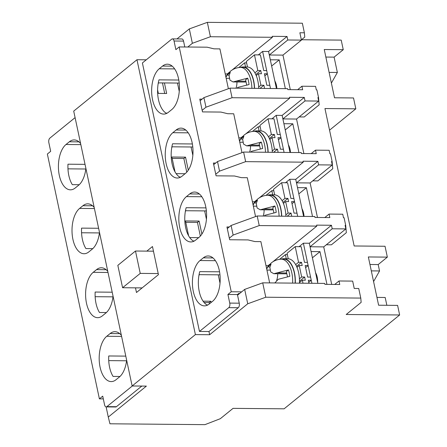 <?xml version="1.0" encoding="UTF-8"?>
<svg xmlns="http://www.w3.org/2000/svg" width="447" height="447" viewBox="0 0 447 447"><rect width="100%" height="100%" fill="white"/><g stroke="black" fill="none" stroke-linecap="round" stroke-linejoin="round"><path stroke-width="0.67" d="M315.582 272.72A12.147 6.292 90.5 0 1 317.661 282.51M288.404 144.873A12.147 6.292 90.5 0 1 290.461 152.483M301.993 208.794A12.147 6.292 90.5 0 1 304.044 216.404M274.816 80.946A12.147 6.292 90.5 0 1 276.872 88.556M361.148 302.362L360.779 298.082L265.769 297.221L247.739 303.781L209.643 334.725L195.395 334.596L132.133 385.979L146.381 386.113L108.286 417.057L109.945 423.79L204.955 424.65L220.326 418.694L233.049 408.362L284.108 408.821L399.64 314.979L346.207 314.498L361.148 302.362M247.739 303.781L244.682 289.399L262.713 282.839L324.706 283.404L324.908 284.359L339.754 284.493L339.005 280.979L334.73 284.448M262.713 282.839L265.769 297.221M360.779 298.082L358.74 288.494L354.225 288.455L352.661 281.102L339.005 280.979M299.149 116.924L304.223 116.969L319.164 104.833L318.532 97.547L317.94 97.541L318.683 101.056L296.545 119.042L303.882 153.561M312.738 180.851L317.811 180.895L332.752 168.759L332.121 161.473L331.523 161.468L332.272 164.982L310.129 182.968L317.471 217.482M326.327 244.772L331.4 244.816L346.341 232.68L345.704 225.394L345.112 225.389L345.861 228.909L323.717 246.889L331.696 284.421M399.64 314.979L397.606 305.39L378.609 305.217L368.35 256.958L387.348 257.126L385.035 246.258L354.164 245.979L324.952 108.543L355.823 108.822L329.545 130.166M301.474 39.744L341.217 40.107L343.257 49.695L324.254 49.522L334.512 97.787L353.516 97.954L355.823 108.822M387.348 257.126L378.19 264.563L379.548 270.955L373.58 281.565M376.95 297.411L385.185 297.484L386.845 305.295M108.286 417.057L106.129 406.899M132.133 385.979L73.71 111.107L136.972 59.725L195.395 334.596M146.812 251.125L152.472 246.532L158.45 274.654L136.475 292.506L135.486 287.846M209.643 334.725L208.967 331.529L199.468 331.445L142.397 62.96L171.698 39.163A3.47 1.799 90.5 0 1 172.408 38.889A3.47 1.799 90.5 0 1 174.045 41.007L175.878 49.639L179.208 46.935L231.25 291.762L227.92 294.467L229.752 303.1A3.47 1.799 90.5 0 1 228.769 307.648L199.468 331.445M203.083 301.172L210.822 301.239L211.096 302.513M220.019 283.174L218.248 274.827M206.43 219.253L204.659 210.9M192.847 155.327L191.07 146.979M179.258 91.406L177.481 83.053M164.423 82.935L166.664 93.49L158.35 93.412L157.59 89.83M146.281 59.809L136.972 59.725M175.04 171.911L171.871 157.02L185.527 157.143L188.293 170.162M185.075 173.727L176.135 173.643M188.623 235.832L185.46 220.941L199.116 221.064L201.882 234.083M198.658 237.648L189.724 237.569M244.682 289.399L237.553 295.193M285.342 88.635L279.224 59.87L270.318 59.786L269.301 54.992L282.957 55.115L301.434 40.107L299.87 32.76L304.39 32.799L302.351 23.21L207.341 22.35L189.316 28.91L176.978 38.928M343.257 49.695L334.099 57.132L325.857 57.054M378.19 264.563L369.948 264.49M345.704 225.394L344.078 217.723L343.48 217.717L342.737 214.202L329.081 214.079L324.807 217.549M332.121 161.473L330.489 153.802L329.897 153.796L329.148 150.281L315.493 150.158L311.218 153.628M282.957 55.115L290.293 89.635M318.532 97.547L316.901 89.875L316.308 89.869L315.56 86.355L301.904 86.232L297.635 89.702M371.306 270.882L379.548 270.955M187.796 47.013L192.372 43.292L189.316 28.91M162.468 82.918L164.708 93.468M225.238 73.923L227.277 73.939L229.071 72.481M232.054 70.056L272.396 37.291L210.403 36.732L192.372 43.292M200.122 100.715L203.921 97.625L230.015 88.132L287.605 88.657L287.812 89.612L302.653 89.746L301.904 86.232M245.643 133.983L289.645 98.245L232.054 97.72L205.961 107.219L202.156 110.303M238.827 137.844L240.866 137.86L242.66 136.408M213.705 164.641L217.51 161.551L243.604 152.058L301.194 152.578L301.395 153.539L316.241 153.673L315.493 150.158M259.232 197.904L303.234 162.166L245.643 161.646L219.55 171.14L215.745 174.229M252.41 201.77L254.455 201.787L256.248 200.329M227.294 228.562L231.099 225.478L257.193 215.979L314.783 216.504L314.984 217.46L329.825 217.594L329.081 214.079M272.821 261.83L316.817 226.093L259.232 225.573L233.133 235.066L229.333 238.15M265.999 265.691L268.044 265.714L269.837 264.255M210.822 301.239L209.157 302.591L209.431 303.865M204.134 302.546L209.157 302.591M172.162 158.389L183.862 158.495L185.527 157.143M183.862 158.495L186.768 172.156M185.751 222.31L197.451 222.416L199.116 221.064M197.451 222.416L200.351 236.077M311.9 283.286L303.379 243.196L309.318 243.252L331.456 225.266L316.616 225.132L316.817 226.093M268.044 265.714L268.144 266.205M326.947 284.381L319.991 251.644L311.084 251.56L310.062 246.766L323.717 246.889M210.403 36.732L207.341 22.35M301.434 40.107L287.779 39.984L287.035 36.47L272.189 36.336L272.396 37.291M304.39 32.799L304.765 37.073L301.373 39.828M334.099 57.132L337.362 72.47L331.389 83.081M337.362 72.47L329.121 72.397M310.062 246.766L332.205 228.78L345.861 228.909M312.514 216.482L306.402 187.718L297.495 187.639L296.478 182.845L310.129 182.968M296.478 182.845L318.616 164.859L332.272 164.982M298.926 152.556L292.813 123.791L283.906 123.713L282.89 118.919L296.545 119.042M282.89 118.919L305.033 100.933L318.683 101.056M269.301 54.992L287.779 39.984M227.277 73.939L227.383 74.431M203.921 97.625L205.961 107.219M232.054 97.72L230.015 88.132M289.645 98.245L289.438 97.284L304.284 97.418L305.033 100.933M240.866 137.86L240.972 138.358M245.643 161.646L243.604 152.058M217.51 161.551L219.55 171.14M303.234 162.166L303.027 161.211L317.873 161.345L318.616 164.859M254.455 201.787L254.561 202.279M231.099 225.478L233.133 235.066M259.232 225.573L257.193 215.979M331.456 225.266L332.205 228.78M319.991 251.644L312.408 257.796M256.22 75.543L258.467 73.716L261.434 73.744L260.757 70.548L257.785 70.52L254.46 54.858L260.394 54.914L263.724 70.576L266.691 70.604L267.373 73.8L264.406 73.772L266.848 85.276L269.82 85.304L270.496 88.5L262.618 51.427L268.552 51.478L287.035 36.47M292.813 123.791L285.231 129.948M306.402 187.718L298.819 193.875M317.873 161.345L295.73 179.325L303.608 216.404M304.284 97.418L282.141 115.404L290.019 152.477M279.224 59.87L271.647 66.027M142.135 287.907L122.59 287.728L140.235 273.396L158.216 273.558M140.235 273.396L135.48 251.024L153.461 251.186M135.48 251.024L117.835 265.356L122.59 287.728M309.318 243.252L317.839 283.342M303.379 243.196L299.104 246.666M283.392 203.391L285.644 201.563L288.611 201.591L287.929 198.395L284.962 198.367L281.632 182.706L287.572 182.762L290.902 198.423L293.869 198.451L294.545 201.647L291.578 201.619L294.025 213.124L296.992 213.152L297.674 216.348L289.79 179.275L295.73 179.325M289.79 179.275L285.521 182.745M269.809 139.47L272.055 137.642L275.022 137.67L274.346 134.474L271.374 134.446L268.044 118.785L273.983 118.841L277.313 134.497L280.28 134.525L280.962 137.721L277.989 137.698L280.437 149.203L283.404 149.231L284.085 152.421L276.207 115.348L282.141 115.404M276.207 115.348L271.932 118.818M268.552 51.478L276.436 88.551M262.618 51.427L258.344 54.897M296.981 267.317L299.227 265.49L302.2 265.518L301.518 262.322L298.551 262.294L295.221 246.632L301.161 246.688L304.485 262.35L307.458 262.372L308.134 265.568L305.167 265.546L307.614 277.051L310.581 277.079L311.263 280.275L308.29 280.247L308.933 283.258M279.61 259.316L285.398 254.611L286.276 258.735M299.227 265.49L301.675 276.995L299.429 278.822M287.354 254.628L285.398 254.611M295.221 246.632L287.063 253.259L288.237 258.768M302.993 283.208L302.356 280.191L305.323 280.219L304.642 277.023L301.675 276.995M305.608 267.624L308.134 265.568M304.642 277.023L299.501 281.202M299.484 282.521L302.356 280.191M308.732 282.325L311.263 280.275M298.551 262.294L295.679 264.624M301.518 262.322L296.562 266.345M266.736 269.15L267.703 266.893L271.033 264.188L269.843 267.367L270.72 271.921L273.81 273.715L288.466 269.921A21.992 11.393 90.5 0 1 289.824 276.313L278.23 279.291L274.844 282.951M295.126 283.135A22.557 11.683 -89.5 0 0 283.309 259.07L280.912 259.193A22.411 11.611 90.5 0 1 292.651 283.113M288.466 269.921L286.371 271.62L287.438 276.62M273.81 273.715L285.544 273.821A10.41 5.392 -89.5 0 0 286.784 273.553M267.703 266.893L269.943 266.915M276.665 280.286A10.41 5.392 -89.5 0 0 277.71 273.748M281.252 259.176A22.903 11.868 90.5 0 1 283.683 258.712A22.903 11.868 90.5 0 1 295.311 283.135M299.462 283.174A22.903 11.868 -89.5 0 0 287.84 258.752L283.683 258.712M266.021 195.389L271.81 190.685L272.687 194.814M285.644 201.563L288.086 213.074L285.84 214.901M273.765 190.707L271.81 190.685M281.632 182.706L273.475 189.332L274.648 194.842M291.735 216.292L291.058 213.102L288.086 213.074M292.02 203.698L294.545 201.647M291.058 213.102L287.175 216.253M284.962 198.367L282.096 200.703M287.929 198.395L282.973 202.424M253.147 205.229L254.114 202.966L257.444 200.262L256.254 203.441L257.137 208L260.227 209.788L274.877 205.994A21.992 11.393 90.5 0 1 276.235 212.386L264.646 215.365M281.56 216.203A22.557 11.683 -89.5 0 0 269.725 195.143L267.323 195.272A22.411 11.611 90.5 0 1 279.084 216.18M274.877 205.994L272.787 207.693L273.849 212.694M260.227 209.788L271.955 209.894A10.41 5.392 -89.5 0 0 273.195 209.626M254.114 202.966L256.354 202.988M263.199 216.035A10.41 5.392 -89.5 0 0 264.121 209.822M267.664 195.25A22.903 11.868 90.5 0 1 270.1 194.791A22.903 11.868 90.5 0 1 281.739 216.203M285.896 216.242A22.903 11.868 -89.5 0 0 274.251 194.825L270.1 194.791M252.432 131.468L258.226 126.764L259.104 130.887M272.055 137.642L274.503 149.147L272.251 150.974M260.182 126.78L258.226 126.764M268.044 118.785L259.891 125.411L261.059 130.921M278.146 152.371L277.47 149.175L274.503 149.147M278.431 139.777L280.962 137.721M277.47 149.175L273.586 152.326M271.374 134.446L268.507 136.776M274.346 134.474L269.385 138.497M239.558 141.302L240.531 139.045L243.861 136.341L242.665 139.52L243.548 144.074L246.638 145.867L261.288 142.068A21.992 11.393 90.5 0 1 262.646 148.46L251.058 151.444M267.971 152.276A22.557 11.683 -89.5 0 0 256.137 131.217L253.734 131.345A22.411 11.611 90.5 0 1 265.496 152.254M261.288 142.068L259.199 143.772L260.26 148.773M246.638 145.867L258.372 145.973A10.41 5.392 -89.5 0 0 259.606 145.705M240.531 139.045L242.766 139.062M249.61 152.114A10.41 5.392 -89.5 0 0 250.538 145.901M254.08 131.329A22.903 11.868 90.5 0 1 256.511 130.865A22.903 11.868 90.5 0 1 268.155 152.282M272.307 152.315A22.903 11.868 -89.5 0 0 260.668 130.904L256.511 130.865M238.843 67.542L244.638 62.837L245.515 66.966M258.467 73.716L260.914 85.226L258.668 87.048M246.593 62.854L244.638 62.837M254.46 54.858L246.303 61.485L247.47 66.994M264.563 88.445L263.881 85.248L260.914 85.226M264.847 75.85L267.373 73.8M263.881 85.248L259.998 88.405M257.785 70.52L254.919 72.85M260.757 70.548L255.801 74.576M225.975 77.381L226.942 75.118L230.272 72.414L229.076 75.593L229.959 80.147L233.049 81.941L247.699 78.147A21.992 11.393 90.5 0 1 249.063 84.539L237.469 87.517M254.388 88.355A22.557 11.683 -89.5 0 0 242.548 67.296L240.145 67.419A22.411 11.611 90.5 0 1 251.907 88.333M247.699 78.147L245.61 79.845L246.671 84.846M233.049 81.941L244.783 82.047A10.41 5.392 -89.5 0 0 246.023 81.779M226.942 75.118L229.177 75.141M236.022 88.188A10.41 5.392 -89.5 0 0 236.949 81.974M240.492 67.402A22.903 11.868 90.5 0 1 242.922 66.938A22.903 11.868 90.5 0 1 254.566 88.355M258.724 88.394A22.903 11.868 -89.5 0 0 247.079 66.977L242.922 66.938M132.323 385.984L106.906 406.625A3.47 1.799 90.5 0 1 106.196 406.904A3.47 1.799 90.5 0 1 104.559 404.781L102.726 396.154L99.396 398.858L47.36 154.031L50.684 151.326L48.852 142.694A3.47 1.799 90.5 0 1 49.84 138.145L75.096 117.628M107.777 271.374A23.602 12.225 -89.5 0 0 101.363 267.77A23.602 12.225 -89.5 0 0 96.53 269.63L93.2 272.335A23.602 12.225 -89.5 0 0 85.802 298.708A23.602 12.225 -89.5 0 0 97.602 317.672A23.602 12.225 -89.5 0 0 102.436 315.805L105.766 313.101A23.602 12.225 -89.5 0 0 113.069 296.294M94.188 207.447A23.602 12.225 -89.5 0 0 87.774 203.843A23.602 12.225 -89.5 0 0 82.941 205.709L79.611 208.414A23.602 12.225 -89.5 0 0 72.213 234.787A23.602 12.225 -89.5 0 0 84.019 253.745A23.602 12.225 -89.5 0 0 88.852 251.879L92.177 249.175A23.602 12.225 -89.5 0 0 99.485 232.367M121.36 335.3A23.602 12.225 -89.5 0 0 114.946 331.691A23.602 12.225 -89.5 0 0 110.113 333.557L106.783 336.261A23.602 12.225 -89.5 0 0 99.385 362.634A23.602 12.225 -89.5 0 0 111.191 381.593A23.602 12.225 -89.5 0 0 116.024 379.732L119.355 377.028A23.602 12.225 -89.5 0 0 126.657 360.215M80.6 143.526A23.602 12.225 -89.5 0 0 74.185 139.922A23.602 12.225 -89.5 0 0 69.352 141.783L66.022 144.487A23.602 12.225 -89.5 0 0 58.624 170.86A23.602 12.225 -89.5 0 0 70.43 189.824A23.602 12.225 -89.5 0 0 75.264 187.958L78.594 185.254A23.602 12.225 -89.5 0 0 85.897 168.446M106.196 406.904L115.695 406.988A3.47 1.799 -89.5 0 0 116.404 406.714L141.822 386.068M103.307 398.892L99.396 398.858M112.203 292.198L95.155 292.042A23.602 12.225 -89.5 0 0 99.502 312.498L106.386 312.559M98.614 228.272L81.566 228.121A23.602 12.225 -89.5 0 0 85.913 248.577L92.797 248.638M125.786 356.119L108.744 355.968A23.602 12.225 -89.5 0 0 113.091 376.424L119.975 376.486M85.025 164.351L67.978 164.194A23.602 12.225 -89.5 0 0 72.325 184.65L79.208 184.712M113.002 296.853L95.144 296.691M99.413 232.926L81.555 232.77M126.59 360.779L108.733 360.617M85.824 169.005L67.972 168.843M172.838 132.692A23.602 12.225 -89.5 0 0 165.44 159.059A23.602 12.225 -89.5 0 0 177.241 178.023A23.602 12.225 -89.5 0 0 182.074 176.157L185.404 173.453A23.602 12.225 -89.5 0 0 192.802 147.08A23.602 12.225 -89.5 0 0 181.001 128.121A23.602 12.225 -89.5 0 0 176.168 129.988L172.838 132.692L188.237 132.826M186.427 196.613A23.602 12.225 -89.5 0 0 179.029 222.986A23.602 12.225 -89.5 0 0 190.83 241.944A23.602 12.225 -89.5 0 0 195.663 240.084L198.993 237.379A23.602 12.225 -89.5 0 0 206.391 211.006A23.602 12.225 -89.5 0 0 194.59 192.042A23.602 12.225 -89.5 0 0 189.757 193.909L186.427 196.613L201.826 196.753M159.249 68.765A23.602 12.225 -89.5 0 0 151.851 95.138A23.602 12.225 -89.5 0 0 163.658 114.097A23.602 12.225 -89.5 0 0 168.491 112.236L171.821 109.532A23.602 12.225 -89.5 0 0 179.219 83.159A23.602 12.225 -89.5 0 0 167.413 64.195A23.602 12.225 -89.5 0 0 162.579 66.061L159.249 68.765L174.654 68.905M200.01 260.54A23.602 12.225 -89.5 0 0 192.612 286.907A23.602 12.225 -89.5 0 0 204.419 305.871A23.602 12.225 -89.5 0 0 209.252 304.005L212.582 301.3A23.602 12.225 -89.5 0 0 219.98 274.933A23.602 12.225 -89.5 0 0 208.173 255.969A23.602 12.225 -89.5 0 0 203.34 257.835L200.01 260.54L215.415 260.679M172.408 38.889L181.907 38.973A3.47 1.799 -89.5 0 1 183.544 41.096L184.795 46.985M208.967 331.529L238.268 307.732L228.769 307.648M229.752 303.1L239.251 303.183L237.418 294.551L227.92 294.467M228.383 88.73L219.918 48.896L213.979 48.84L207.112 47.186L179.208 46.935M231.25 291.762L241.659 291.857M269.658 282.906L260.886 241.626L254.946 241.576L248.079 239.916L229.674 239.748L226.953 226.964L229.238 226.987M255.561 216.577L247.297 177.705L241.358 177.649L234.491 175.995L216.085 175.827L213.37 163.043L215.65 163.06M241.972 152.65L233.708 113.778L227.774 113.728L220.902 112.068L202.497 111.901L199.781 99.117L202.061 99.139M192.383 143.962L172.564 143.783A23.602 12.225 -89.5 0 0 179.633 177.023L180.811 177.034M205.972 207.883L186.153 207.704A23.602 12.225 -89.5 0 0 193.221 240.95L194.4 240.955M178.794 80.035L158.981 79.857A23.602 12.225 -89.5 0 0 166.044 113.097L167.223 113.108M219.561 271.81L199.742 271.631A23.602 12.225 -89.5 0 0 206.805 304.871L207.984 304.882M179.208 83.069L158.853 82.885L158.199 83.416M239.659 293.478L238.748 293.472L237.418 294.551M239.251 303.183A3.47 1.799 90.5 0 1 238.268 307.732M219.969 274.844L199.613 274.659L198.965 275.19M206.385 210.917L186.03 210.733L185.376 211.263M192.797 146.996L172.441 146.812L171.788 147.342M286.661 272.988L276.872 272.899M269.887 270.1L266.932 270.077M273.078 209.062L263.283 208.972M256.304 206.179L253.343 206.151M259.489 145.141L249.7 145.052M242.715 142.252L239.754 142.224M245.9 81.214L236.111 81.125M229.127 78.331L226.171 78.303M106.906 406.625L116.404 406.714M106.157 269.72L96.53 269.63M93.2 272.335L108.006 272.469M92.574 205.793L82.941 205.709M79.611 208.414L94.418 208.548M119.746 333.646L110.113 333.557M106.783 336.261L121.595 336.395M78.985 141.872L69.352 141.783M66.022 144.487L80.834 144.621M183.544 41.096L174.045 41.007M185.801 130.071L176.168 129.988M199.384 193.998L189.757 193.909M172.212 66.15L162.579 66.061M212.973 257.919L203.34 257.835M280.912 259.193C277.296 259.428 274.084 260.679 271.273 262.953L268.267 266.043L266.608 268.563M267.323 195.272C263.708 195.501 260.495 196.753 257.684 199.027L254.684 202.117L253.024 204.637M253.734 131.345C250.124 131.574 246.912 132.832 244.096 135.106L241.095 138.196L239.436 140.71M240.145 67.419C236.536 67.653 233.323 68.905 230.507 71.179L227.506 74.269L225.847 76.789"/></g></svg>
